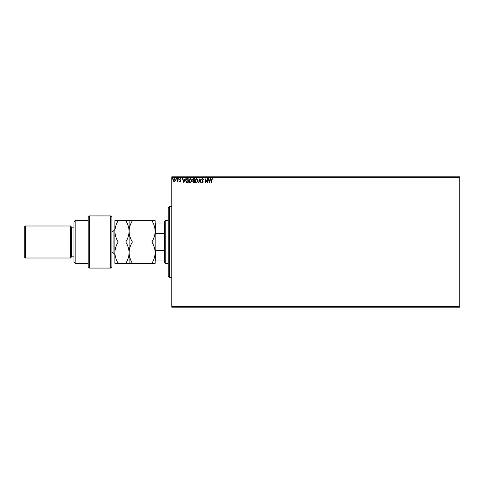 <?xml version="1.0" encoding="UTF-8"?>
<svg xmlns="http://www.w3.org/2000/svg" width="484" height="484" viewBox="0 0 484 484"><rect width="100%" height="100%" fill="white"/><g stroke="black" fill="none" stroke-linecap="round" stroke-linejoin="round"><path stroke-width="0.73" d="M459.8 307.195L171.772 307.195L171.772 306.602L459.8 306.602L459.8 307.195M459.8 177.398L171.772 177.398L171.772 176.805L459.8 176.805L459.8 306.602M175.238 181.167L174.373 181.669L173.514 181.173L173.205 180.096L174.373 178.536L175.547 180.096L175.238 181.167M177.991 178.584L177.991 181.615L177.676 181.173L177.12 181.669L177.622 180.647L177.676 178.584L177.991 178.584M180.205 181.669L179.588 181.24L180.496 180.889L179.588 179.407L180.26 178.536L180.919 178.941L179.909 179.395L180.81 180.877L180.205 181.669M187.187 178.584L188.155 178.584L188.155 182.734L186.534 182.583L185.602 180.611C185.553 179.413 186.08 178.735 187.187 178.584M194.32 178.584L194.32 182.734L193.733 182.734L192.777 181.706L193.17 180.822L192.511 179.764L193.491 178.584L194.32 178.584M199.904 178.584L201.235 182.734L200.89 182.734L199.88 179.588L198.87 182.734L198.525 182.734L199.904 178.584M207.14 178.584L207.461 178.584L207.461 182.734L205.385 179.643L205.385 182.734L205.065 182.734L205.065 178.584L207.14 181.675L207.14 178.584M211.659 179.975L211.659 182.734L211.339 182.734L211.339 179.933L212.101 178.481L212.881 178.959L212.724 179.28L212.101 178.905L211.659 179.975M171.772 177.398L171.772 306.602M209.481 182.734L208.096 178.584L208.447 178.584L208.87 179.915L210.038 179.915L210.461 178.584L210.812 178.584L209.481 182.734M202.536 178.481L203.468 179.389L202.56 178.905L201.979 179.606L203.256 181.875L202.518 182.843L201.713 182.141L201.961 181.881L202.518 182.414L202.935 181.893L201.659 179.6L202.536 178.481M198.15 180.641L196.577 182.843C195.476 182.583 194.937 181.857 194.961 180.659L196.552 178.481L198.15 180.641M191.979 180.641L190.406 182.843C189.311 182.583 188.772 181.857 188.79 180.659L190.381 178.481L191.979 180.641M183.841 182.734L182.462 178.584L183.236 179.915L184.398 179.915L185.172 178.584L183.841 182.734M179.001 178.88L178.735 179.225L178.475 178.88L178.735 178.536L179.001 178.88M176.557 178.88L176.291 179.225L176.025 178.88L176.291 178.536L176.557 178.88M172.57 178.88L172.304 179.225L172.038 178.88L172.304 178.536L172.57 178.88M209.009 180.338L209.457 181.736L209.899 180.338L209.009 180.338M195.282 180.665L196.564 182.414L197.835 180.641L196.564 178.905L195.282 180.665M193.673 182.311L194.005 182.311L194.005 180.98L193.098 181.7L193.673 182.311M193.842 180.556L194.005 179.013L193.636 179.013L192.832 179.764L193.842 180.556M189.111 180.665L190.393 182.414L191.664 180.641L190.393 178.905L189.111 180.665M187.834 182.311L187.834 179.013L186.636 179.116L185.917 180.611L186.703 182.196L187.834 182.311M183.369 180.338L183.817 181.736L184.265 180.338L183.369 180.338M173.526 180.09L174.379 181.3L175.226 180.09L174.379 178.905L173.526 180.09M169.4 277.562L168.214 276.376L168.214 207.624L169.4 206.438L169.4 277.562L171.772 277.562M165.25 263.338L164.657 262.745L164.657 221.255L165.25 220.662L165.25 263.338L168.214 263.338M164.657 233.597L155.533 233.597L155.176 234.516M155.176 249.484L155.533 250.403L155.533 260.967L155.176 260.967M164.657 250.403L155.533 250.403M155.176 223.033L155.533 223.033L155.533 233.597M164.657 223.033L155.533 223.033M164.657 260.967L155.533 260.967M110.727 215.924L111.913 217.11L111.913 266.89L110.727 268.076L110.727 215.924L89.395 215.924L89.395 268.076L110.727 268.076M75.165 263.338L73.985 262.153L73.985 221.847L75.165 220.662L75.165 263.338L88.209 263.338M73.985 256.816L71.614 256.816L71.614 227.184L70.428 225.998L70.428 258.002L25.386 258.002L25.386 225.998L70.428 225.998M25.386 258.002L24.2 256.816L24.2 227.184L25.386 225.998M89.395 268.076L88.209 266.89L88.209 217.11L89.395 215.924M118.175 220.662C116.1 224.031 115.004 227.583 114.877 231.334C115.01 235.121 116.112 238.679 118.175 242C116.112 245.34 115.01 248.897 114.877 252.666C115.004 256.429 116.106 259.987 118.175 263.338L114.877 263.338L114.877 220.662L125.798 220.662C127.861 223.983 128.962 227.541 129.101 231.334C129.228 227.583 130.323 224.031 132.398 220.662L151.873 220.662C153.936 223.983 155.037 227.541 155.176 231.334C155.049 235.079 153.948 238.636 151.873 242C153.948 245.352 155.043 248.903 155.176 252.666C155.043 256.441 153.942 259.993 151.873 263.338L155.176 263.338L155.176 220.662L151.873 220.662M129.101 263.338L129.101 252.666C128.968 256.441 127.867 259.999 125.798 263.338L132.398 263.338C130.329 259.987 129.228 256.429 129.101 252.666C129.234 248.897 130.329 245.34 132.398 242C130.335 238.679 129.234 235.121 129.101 231.334L129.101 220.662L125.798 220.662M132.398 242L151.873 242M132.398 220.662L129.101 220.662M132.398 263.338L151.873 263.338M129.101 252.666L129.101 231.334C128.974 235.079 127.873 238.636 125.798 242C127.867 245.346 128.968 248.903 129.101 252.666M118.175 242L125.798 242M118.175 263.338L125.798 263.338M111.913 252.666L113.099 252.666L113.099 231.334L114.877 229.555M169.4 206.438L171.772 206.438M165.25 220.662L168.214 220.662M71.614 227.184L73.985 227.184M75.165 220.662L88.209 220.662M71.614 256.816L70.428 258.002M113.099 252.666L114.877 254.445M111.913 231.334L113.099 231.334"/></g></svg>
